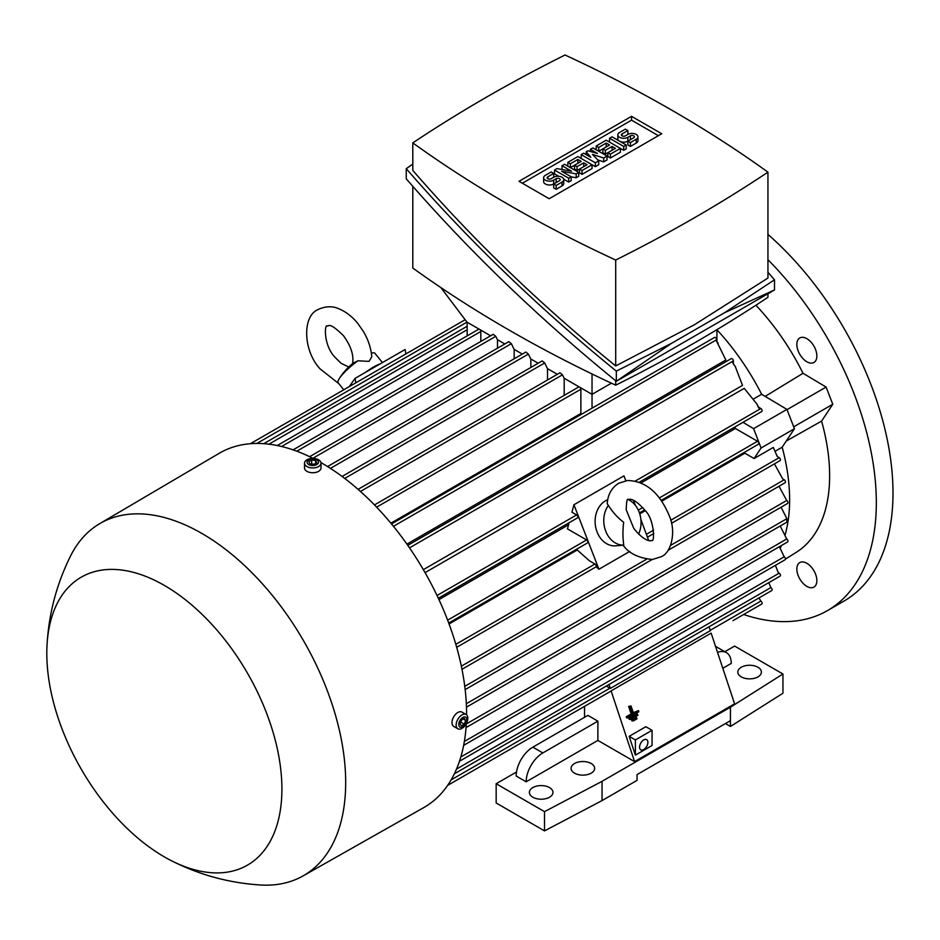 <?xml version="1.0" encoding="UTF-8"?>
<svg xmlns="http://www.w3.org/2000/svg" width="940" height="940" viewBox="0 0 940 940"><rect width="100%" height="100%" fill="white"/><g stroke="black" fill="none" stroke-linecap="round" stroke-linejoin="round"><path stroke-width="1.41" d="M633.678 528.186L626.181 509.68C626.51 501.549 627.144 498.188 628.096 499.587L629.06 499.328C632.726 498.729 638.084 502.454 645.122 510.49C654.686 519.644 654.78 543.52 651.678 540.429L650.715 540.7C650.962 541.005 644.1 541.745 633.678 528.186M628.214 499.528A23.582 18.6 -95.1 0 1 638.601 534.096M623.114 545.177C628.743 553.319 638.507 558.09 652.395 559.488L661.114 556.762C671.513 552.861 676.33 531.288 669.28 515.802C662.042 498.435 649.622 480.963 627.38 480.528L618.661 483.254C611.599 487.825 607.792 494.64 607.216 503.723L608.356 505.368C612.915 512.488 618.015 518.116 623.667 522.24C622.68 530.113 622.715 537.727 623.772 545.106L623.173 545.177M623.772 545.106A23.582 18.6 -95.1 0 1 605.736 531.194A23.582 18.6 -95.1 0 1 608.356 505.368M623.197 545.177L615.853 545.835A23.582 18.6 -95.1 0 1 595.878 528.069A23.582 18.6 -95.1 0 1 605.419 500.856A23.582 18.6 -95.1 0 1 607.734 499.763M625.829 480.728L623.948 475.875L573.929 504.757L598.933 569.217L596.101 566.702A1.774 1.022 -120 0 0 596.207 566.174A1.774 1.022 -120 0 0 594.961 564.012L589.509 560.863L576.455 549.289M640.904 519.597L648.682 540.5M629.753 551.428L598.933 569.217M633.431 500.327L635.393 505.379M438.322 598.24L577.501 517.881A1.774 1.022 -120 0 0 577.865 517.082A1.774 1.022 -120 0 0 576.62 514.909L571.931 512.206L573.929 504.757M671.489 523.31L780.082 460.612A1.774 1.022 -120 0 0 780.447 459.801A1.774 1.022 -120 0 0 779.201 457.639L777.274 456.523L773.291 447.44L754.08 458.532L744.868 453.209A170.963 98.7 -120 0 0 744.55 452.246M639.153 482.291L761.741 411.509A1.774 1.022 -120 0 0 762.117 410.71A1.774 1.022 -120 0 0 760.86 408.536L758.239 407.02L756.959 404.094L744.233 388.349L425.056 572.625M448.721 623.044L587.5 542.921A1.774 1.022 -120 0 0 587.876 542.11A1.774 1.022 -120 0 0 586.619 539.936L567.466 528.879L569.111 522.734M449.073 623.984L577.242 549.982M639.764 513.886L645.275 510.702M661.689 501.231L744.868 453.209M661.125 500.409L758.416 444.244A1.774 1.022 -120 0 0 758.78 443.433A1.774 1.022 -120 0 0 757.523 441.271L735.374 428.476A170.963 98.7 -120 0 0 734.763 427.089M581.543 414.246A170.963 98.7 -120 0 0 580.873 413.483L390.876 523.181M716.68 341.396L725.845 359.997L406.926 544.119M732.707 362.746L735.256 366.494L742.518 385.388L423.341 569.663M438.957 599.614L568.559 524.79M640.916 483.007L735.374 428.476M753.809 398.807L761.647 394.283L786.933 409.394L794.429 428.734L782.174 447.205L775.347 451.141M765.16 396.386L803.03 373.286A169.776 98.019 -120 0 0 755.913 305.23M735.256 366.494L733.353 363.921L733.353 360.889A1.774 1.022 -120 0 0 732.096 358.716A1.774 1.022 -120 0 0 731.214 358.634L407.796 545.365M718.172 343.241L716.68 341.526L716.68 339.704A1.774 1.022 -120 0 0 715.422 337.542A1.774 1.022 -120 0 0 714.541 337.46L391.522 523.944M580.873 413.483L580.873 389.231A1.774 1.022 -120 0 0 580.062 387.421M579.169 386.904A1.774 1.022 -120 0 0 578.735 386.986L374.473 504.909M564.188 395.376L564.188 378.256M592.036 373.979L592.036 394.342L564.106 378.209L562.472 374.825L360.466 491.456M342.089 476.439L542.192 360.913L544.707 362.946L547.433 368.586L557.338 374.308M358.081 489.341L559.958 372.792L562.472 374.825M490.645 335.803L466.98 322.138L440.872 287.593M293.068 449.861L493.253 334.288L495.78 336.32L497.413 339.704L504.815 343.981M309.624 456.676L508.834 341.655L511.36 343.688L514.086 349.339L522.323 354.086M327.555 466.546L525.871 352.042L528.398 354.075L530.759 358.963L538.162 363.24M767.945 293.75L767.945 297.299A1486.41 858.173 180 0 1 694.578 342.841A1486.41 858.173 180 0 1 615.7 385.189A1307.293 754.761 180 0 1 412.801 268.041L412.801 186.32M615.7 380.771L615.7 385.189M724.564 312.714L774.501 289.955L616.334 381.276C538.702 318.178 468.672 250.686 406.245 178.812L406.245 168.66C468.672 240.534 538.702 308.026 616.334 371.124L671.559 343.312L724.564 312.714L774.501 279.803L767.945 272.295M412.801 164.089L406.245 168.66M412.801 142.892L412.801 170.41C473.02 239.864 540.664 305.042 615.7 365.942L694.578 324.664L767.945 278.052L767.945 172.149A1307.293 754.761 0 0 0 565.034 55.002A1486.41 858.173 0 0 0 486.156 97.361A1486.41 858.173 0 0 0 412.801 142.892A1307.293 754.761 0 0 0 615.7 260.039A1486.41 858.173 0 0 0 694.578 217.692A1486.41 858.173 0 0 0 767.945 172.149M615.7 260.039L615.7 365.942M519.009 181.303L631.551 116.325L661.736 133.75L549.183 198.728L519.009 181.303M578.699 172.443L576.197 173.888L561.615 171.245L571.191 176.779L568.7 178.224L554.518 170.034L557.02 168.589L571.614 171.245L562.026 165.71L564.529 164.265L578.699 172.443L578.699 176.297L576.197 177.742L571.191 176.838M571.191 176.779L571.191 180.633L568.7 182.066L563.695 179.188M558.689 176.297L554.518 173.888L554.518 170.034M607.04 156.075L603.715 158.002L592.459 154.395L598.71 160.893L595.373 162.82L581.202 154.63L583.705 153.197L590.79 157.286L586.207 151.751L587.876 150.788L597.452 153.432L590.367 149.343L592.87 147.897L607.04 156.075L607.04 159.929L603.715 161.856L597.817 159.964M598.71 160.893L598.71 164.747L595.373 166.674L592.036 164.747L582.036 170.516L579.534 169.071L577.031 170.516L574.528 169.071L574.528 165.229L570.369 167.637L570.369 163.783L567.866 162.338L567.866 166.192M626.216 145.007L623.714 146.452L609.543 138.274L612.046 136.829L626.216 145.007L626.216 148.861L623.714 150.306L620.388 148.379L610.377 154.16L607.875 152.715L605.372 154.16L602.881 152.715L602.881 148.861L598.71 151.27L598.71 147.416L596.207 145.97L596.207 149.824M637.955 136.829A5.898 3.408 0 0 0 634.312 133.68A5.898 3.408 0 0 0 627.885 134.42L625.382 135.865A2.362 1.363 0 0 1 622.82 136.159A2.362 1.363 0 0 1 621.364 134.902A2.362 1.363 0 0 1 622.057 133.938L627.885 130.566L625.382 129.121L619.554 132.493A5.898 3.408 0 0 0 617.827 134.902A5.898 3.408 0 0 0 621.457 138.051A5.898 3.408 0 0 0 627.885 137.31L627.885 141.153L630.388 142.598L636.227 139.238A5.898 3.408 0 0 0 637.955 136.829L637.955 140.683A5.898 3.408 180 0 1 636.227 143.08L630.388 146.452L627.885 145.007L627.885 141.153A5.898 3.408 180 0 1 619.566 141.165M619.53 141.153A5.898 3.408 180 0 1 617.827 138.756L617.827 134.902M596.207 145.97L606.206 140.201L620.388 148.379L620.388 152.233L610.377 158.002L607.875 156.557L607.875 152.715L615.383 148.379L612.046 146.452L605.372 150.306L602.881 148.861L609.543 145.007L606.206 143.08L598.71 147.416M567.866 162.338L577.865 156.557L592.036 164.747L592.036 168.589L582.036 174.37L579.534 172.925L579.534 169.071L587.042 164.747L583.705 162.82L577.031 166.674L574.528 165.229L581.202 161.375L577.865 159.447L570.369 163.783M553.684 183.993L556.186 185.439L562.026 182.066A5.898 3.408 0 0 0 563.753 179.669L563.753 183.512A5.898 3.408 180 0 1 562.026 185.92L556.186 189.292L553.684 187.847L553.684 183.993A5.898 3.408 180 0 1 547.268 184.733A5.898 3.408 180 0 1 543.626 181.584L543.626 177.742A5.898 3.408 0 0 0 547.268 180.88A5.898 3.408 0 0 0 553.684 180.151L553.684 183.993L559.523 180.633A2.362 1.363 0 0 0 560.216 179.669A2.362 1.363 0 0 0 558.76 178.412A2.362 1.363 0 0 0 556.186 178.706L553.684 180.151M522.346 183.23L631.551 120.167L658.4 135.677M563.753 179.669A5.898 3.408 0 0 0 560.111 176.52A5.898 3.408 0 0 0 553.684 177.261L551.192 178.706A2.362 1.363 0 0 1 548.619 179A2.362 1.363 0 0 1 547.162 177.742A2.362 1.363 0 0 1 547.856 176.779L553.684 173.407L551.192 171.961L545.353 175.334A5.898 3.408 0 0 0 543.626 177.742M556.186 185.439L556.186 189.292M553.684 173.407L553.684 177.261M577.865 159.447L577.865 163.302M577.031 166.674L577.031 170.516M583.705 162.82L583.705 166.674M582.036 170.516L582.036 174.37M606.206 143.08L606.206 146.934M605.372 150.306L605.372 154.16M612.046 146.452L612.046 150.306M610.377 154.16L610.377 158.002M627.885 141.153L633.725 137.792A2.362 1.363 0 0 0 634.418 136.829A2.362 1.363 0 0 0 632.961 135.571A2.362 1.363 0 0 0 630.388 135.865L627.885 137.31M630.388 142.598L630.388 146.452M627.885 130.566L627.885 134.42M623.714 146.452L623.714 150.306M609.543 138.274L609.543 142.116M590.367 149.343L590.367 151.481M586.207 151.751L586.207 154.63M581.202 154.63L581.202 158.484M595.373 162.82L595.373 166.674M603.715 158.002L603.715 161.856M562.026 165.71L562.026 169.505M568.7 178.224L568.7 182.066M576.197 173.888L576.197 177.742M631.551 116.325L631.551 120.167M671.559 343.312L616.334 381.276L616.334 371.124M774.501 289.955L774.501 279.803M592.036 408.183L592.036 394.342L611.376 383.179M480.822 341.467L480.822 331.479A1.774 1.022 -120 0 0 480.023 329.67M497.495 348.211L497.495 339.751M514.168 358.798L514.168 349.386M530.841 367.458L530.841 359.01M547.515 379.971L547.515 368.633M479.13 329.153A1.774 1.022 -120 0 0 478.695 329.223L277.23 445.537M716.926 329.658L716.926 341.702M467.156 322.232L467.156 335.886M466.569 714.823A204.556 118.099 -120 0 0 321.927 463.173A204.556 118.099 -120 0 0 320.951 462.609M313.149 458.403A204.556 118.099 -120 0 0 219.149 453.327L99.687 523.662A203.381 117.418 -120 0 0 70.641 555.81C56.565 584.116 48.68 614.055 47 645.627A166.239 95.974 -120 0 0 164.359 856.892A166.239 95.974 -120 0 0 171.092 860.558A166.239 95.974 -120 0 0 281.859 785.111A166.239 95.974 -120 0 0 164.359 585.42A166.239 95.974 -120 0 0 47 645.627M171.092 860.558C199.28 874.893 229.137 883.036 260.697 884.998A203.381 117.418 -120 0 0 303.056 875.916L423.693 807.636A204.556 118.099 -120 0 0 466.299 723.683M303.056 875.916A203.381 117.418 -120 0 0 334.875 713.119A203.381 117.418 -120 0 0 201.877 533.438A203.381 117.418 -120 0 0 99.687 523.662M304.501 463.162L304.501 467.979A8.248 4.77 0 0 0 306.922 471.351A8.248 4.77 0 0 0 315.911 472.385A8.248 4.77 0 0 0 321.01 467.979L321.01 463.162A8.248 4.77 0 0 0 318.589 459.801A8.248 4.77 0 0 0 309.589 458.767A8.248 4.77 0 0 0 304.501 463.162A8.248 4.77 0 0 0 306.922 466.534A8.248 4.77 0 0 0 315.911 467.568A8.248 4.77 0 0 0 321.01 463.162M316.804 459.872A5.722 3.302 0 0 0 308.708 459.872A5.722 3.302 0 0 0 308.708 464.536A5.722 3.302 0 0 0 316.804 464.536A5.722 3.302 0 0 0 316.804 459.872M308.813 461.599L311.692 459.93L315.64 460.541L316.698 462.821L313.807 464.478L309.871 463.866L308.813 461.599M314.324 464.184L311.175 464.078M315.64 460.541L315.64 463.42M311.692 459.93L311.692 463.772M466.111 714.494L461.94 712.085A8.248 4.77 120 0 0 455.583 714.294A8.248 4.77 120 0 0 451.976 722.602A8.248 4.77 120 0 0 453.691 726.385L457.862 728.794A8.248 4.77 120 0 0 464.219 726.573A8.248 4.77 120 0 0 467.815 718.277A8.248 4.77 120 0 0 466.111 714.494A8.248 4.77 120 0 0 459.754 716.703A8.248 4.77 120 0 0 456.147 725.01A8.248 4.77 120 0 0 457.862 728.794M466.863 719.782A5.722 3.302 120 0 0 462.821 717.443A5.722 3.302 120 0 0 458.767 724.458A5.722 3.302 120 0 0 462.821 726.796A5.722 3.302 120 0 0 466.863 719.782M461.376 720.064L464.266 718.407L465.7 720.451L464.266 724.176L461.376 725.845L459.93 723.788L461.376 720.064M460.412 722.555L461.893 719.77M464.266 724.176L460.929 722.249M465.7 720.451L463.209 719.006M349.257 386.622L355.05 378.385L405.07 349.515L405.963 353.887M379.936 364.027A23.582 4.982 141.2 0 0 373.579 367.011A23.582 4.982 141.2 0 0 365.601 372.299M357.94 360.784A23.582 4.982 141.2 0 0 339.246 378.703A61.312 61.312 0 0 1 352.947 363.31L357.94 360.784L369.056 361.383L371.77 356.824C371.077 348.329 368.351 339.974 363.58 331.761L358.128 323.842C352.535 316.874 346.202 311.904 339.129 308.931C332.713 305.853 325.628 306.076 317.885 309.601C301.846 316.615 303.397 351.207 320.082 368.868L338.858 383.685M339.246 378.703A23.582 4.982 141.2 0 0 338.2 382.862L343.77 389.795M382.416 362.593L374.954 353.311A23.582 4.982 141.2 0 0 371.37 353.217M355.05 378.385L355.943 382.768M667.964 550.37L785.088 482.749A1.774 1.022 -120 0 0 785.452 481.938A1.774 1.022 -120 0 0 784.207 479.776L782.726 478.918L774.431 463.878M465.159 689.607L787.591 503.452A1.774 1.022 -120 0 0 787.955 502.642A1.774 1.022 -120 0 0 786.709 500.468L779.002 486.262M786.851 521.571L786.851 518.68L781.081 507.201M466.04 727.595L787.591 541.957A1.774 1.022 -120 0 0 787.955 541.146A1.774 1.022 -120 0 0 786.709 538.984L780.2 526.001M463.667 745.338L785.088 559.758A1.774 1.022 -120 0 0 785.452 558.959A1.774 1.022 -120 0 0 784.207 556.786L779.354 546.704M459.495 761.224L780.082 576.126A1.774 1.022 -120 0 0 780.447 575.315A1.774 1.022 -120 0 0 779.201 573.153L778.238 572.601L775.406 565.351M454.361 773.808L771.752 590.567A1.774 1.022 -120 0 0 772.116 589.756A1.774 1.022 -120 0 0 770.87 587.594L768.791 582.647M733 620.647A1.774 1.022 -120 0 1 732.977 620.659L761.741 604.044A1.774 1.022 -120 0 0 762.117 603.233A1.774 1.022 -120 0 0 760.86 601.071L758.991 597.934M606.312 686.082L609.966 688.186A1.774 1.022 60 0 1 610.295 688.433L710.334 630.67L709.042 626.769M609.002 684.532L610.295 688.433M611.106 690.888L634.559 761.588L734.598 703.837L711.145 633.125L611.106 690.888A1.774 1.022 60 0 1 610.847 691.17L447.616 785.405L584.539 706.363L584.539 717.314M631.022 705.952L628.649 706.445L631.163 713.907L626.275 716.727L626.663 717.878L628.167 717.902L627.779 716.75L632.667 713.918L630.129 706.457L631.022 705.952L633.56 713.413L638.448 710.581L638.836 711.733L628.167 717.902M635.393 755.125L652.066 745.491L652.066 730.309L645.839 726.714L629.166 736.337L635.393 755.125L635.393 739.933L652.066 730.309M629.166 736.337L635.393 739.933M647.895 742.341A5.898 3.408 -60 0 1 645.322 748.275A5.898 3.408 -60 0 1 640.775 749.85A5.898 3.408 -60 0 1 639.564 747.159A5.898 3.408 -60 0 1 642.138 741.225A5.898 3.408 -60 0 1 646.673 739.639A5.898 3.408 -60 0 1 647.895 742.341M638.448 710.581L633.302 712.673M626.275 716.727L627.779 716.75M631.163 713.907L632.667 713.918M628.649 706.445L630.129 706.457M549.524 787.591A11.785 6.803 180 0 1 552.979 792.397A11.785 6.803 180 0 1 545.694 798.683A11.785 6.803 180 0 1 532.851 797.214A11.785 6.803 180 0 1 529.396 792.397A11.785 6.803 180 0 1 536.67 786.11A11.785 6.803 180 0 1 549.524 787.591M591.201 763.515A11.785 6.803 180 0 1 594.656 768.332A11.785 6.803 180 0 1 587.383 774.619A11.785 6.803 180 0 1 574.528 773.15A11.785 6.803 180 0 1 571.073 768.332A11.785 6.803 180 0 1 578.359 762.046A11.785 6.803 180 0 1 591.201 763.515M757.945 667.259A11.785 6.803 180 0 1 761.4 672.065A11.785 6.803 180 0 1 754.115 678.351A11.785 6.803 180 0 1 741.272 676.882A11.785 6.803 180 0 1 737.818 672.065A11.785 6.803 180 0 1 745.091 665.779A11.785 6.803 180 0 1 757.945 667.259M724.834 651.714L734.598 646.074L782.95 673.992L730.427 707.209L602.047 781.328L544.519 811.655L496.167 783.737L516.506 771.987M717.537 652.384A23.582 13.618 -60 0 1 726.385 652.607A23.582 13.618 -60 0 1 731.261 663.405L722.813 668.281M634.559 761.588L597.875 740.414L526.177 781.81L516.178 776.029A23.582 13.618 120 0 1 532.851 747.159L542.85 752.928L597.875 721.168L597.875 740.414M526.177 781.81A23.582 13.618 -60 0 1 542.85 752.928M726.385 652.607L716.374 646.837A23.582 13.618 120 0 0 715.552 646.426M782.95 673.992L782.95 693.25L730.427 726.456L730.427 707.209M496.167 783.737L496.167 802.983L544.519 830.901L602.047 800.586L637.061 780.365L637.061 774.595L730.427 720.686M602.047 800.586L602.047 781.328M544.519 830.901L544.519 811.655M532.851 747.159L587.876 715.387L597.875 721.168M730.427 726.456L725.433 723.565M743.011 422.33L753.586 428.652L761.083 447.992L754.08 458.532M813.934 587.101L813.934 587.101A14.147 8.166 60 0 1 799.787 578.934A14.147 8.166 60 0 1 799.787 562.59L799.787 562.59A14.147 8.166 60 0 1 813.934 570.768A14.147 8.166 60 0 1 813.934 587.101M813.934 346.132A14.147 8.166 60 0 1 813.934 362.464A14.147 8.166 60 0 1 799.787 354.298A14.147 8.166 60 0 1 799.787 337.965A14.147 8.166 60 0 1 813.934 346.132M743.634 614.502A235.799 136.136 -120 0 0 827.494 610.589A235.799 136.136 -120 0 0 876.327 502.642A235.799 136.136 -120 0 0 767.945 259.699M803.03 373.286L826.107 387.069L832.769 404.259L821.584 421.108L786.251 441.048M785.452 559.1L796.415 552.238A169.776 98.019 -120 0 0 821.584 421.108L821.584 421.108M827.494 610.589L844.167 600.954A235.799 136.136 -120 0 0 893 493.007A235.799 136.136 -120 0 0 767.945 234.389M794.429 428.734L761.083 447.992M786.933 409.394L753.586 428.652M787.027 409.64L826.107 387.069M793.689 426.831L832.769 404.259M633.442 720.898L633.043 719.746L636.603 717.69L636.991 718.841L633.442 720.898L631.939 720.874L631.551 719.723L633.043 719.746M631.551 719.723L636.603 717.69M630.799 719.394L630.411 718.242L637.52 714.141L637.919 715.293L630.799 719.394L629.307 719.37L628.907 718.231L630.411 718.242M628.907 718.231L636.027 714.118L637.52 714.141M779.201 457.639L670.725 520.266M653.57 530.172L646.579 534.202M760.86 408.536L635.182 481.104M586.619 539.936L447.64 620.177M576.62 514.909L437.03 595.502M594.961 564.012L455.829 644.335M757.523 441.271L659.293 497.977M642.713 507.553L638.295 510.103M761.647 394.283A170.963 98.7 -120 0 0 716.926 329.764M733.353 360.889L409.523 547.844M716.68 339.704L393.449 526.318M580.873 389.231L376.623 507.154M556.186 178.706L556.186 182.548M562.026 182.066L562.026 185.92M547.856 176.779L547.856 178.706M630.388 135.865L630.388 139.719M636.227 139.238L636.227 143.08M622.057 133.938L622.057 135.865M480.822 331.479L281.589 446.5M495.78 336.32L296.793 451.2M511.36 343.688L312.891 458.274M528.398 354.075L330.422 468.367M544.707 362.946L344.71 478.413M466.98 322.138L256.855 443.457M467.156 329.74L268.934 444.185M784.207 479.776L670.596 545.365M646.497 559.277L461.34 666.178M786.709 500.468L464.76 686.341M786.851 518.68L466.322 703.731M786.709 538.984L466.287 723.976M784.207 556.786L464.372 741.448M779.201 573.153L460.835 756.959M770.87 587.594L456.511 769.084M760.86 601.071L710.217 630.317M609.966 688.186L451.106 779.906M780.259 548.208A170.963 98.7 -120 0 0 781.445 545.505M785.17 534.719A170.963 98.7 -120 0 0 782.174 447.205M653.793 533.52L647.684 537.057M596.183 566.785L456.687 647.319M644.675 509.903L639.447 512.923M758.933 408.16L756.959 404.094M352.559 363.827C354.028 355.414 350.984 346.026 343.429 335.662C328.013 320.493 328.683 327.061 327.308 325.933C324.335 323.795 323.548 345.274 334.781 357.047L341.067 363.287L348.74 367M465.147 319.718L250.357 443.727M467.156 326.262L263.764 443.68M652.137 559.512L461.975 669.292M787.05 522.053L466.463 707.139M776.981 455.418L777.298 456.535"/></g></svg>
